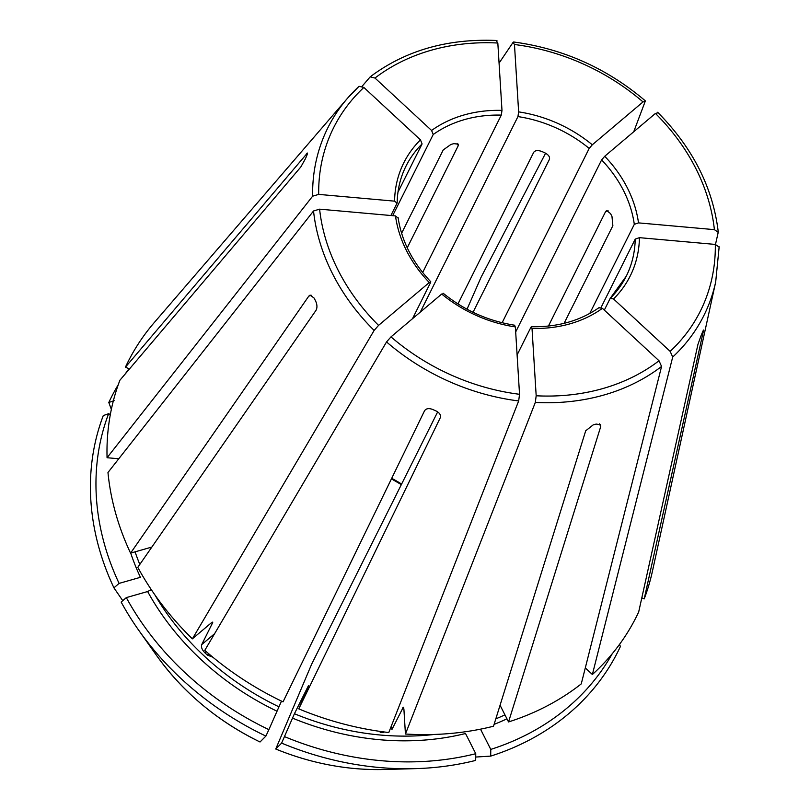 <?xml version="1.0" encoding="UTF-8"?>
<svg xmlns="http://www.w3.org/2000/svg" width="810" height="810" viewBox="0 0 810 810"><rect width="100%" height="100%" fill="white"/><g stroke="black" fill="none" stroke-linecap="round" stroke-linejoin="round"><path stroke-width="1.21" d="M422.678 272.504L501.299 115.111L501.987 110.393L497.826 43.031L496.419 40.895M670.143 351.358A205.021 168.855 26.5 0 0 715.311 244.428L639.424 237.664A126.562 104.237 -153.5 0 1 613.534 298.951L670.143 351.358L672.705 357.038L592.383 674.497A284.35 234.201 26.5 0 0 638.685 611.975L697.957 344.371L701.187 335.31A216.776 178.544 -153.5 0 0 702.29 332.687C703.515 329.71 703.92 329.245 703.485 331.28L702.989 331.067M703.627 330.024L644.213 598.894A284.35 234.201 26.5 0 0 652.435 571.202L715.686 281.981L719.169 246.787M457.974 303.932L533.668 152.381C535.126 150.366 537.84 150.063 541.799 151.47A123.12 101.402 -153.5 0 1 544.948 152.877C548.623 154.882 550.111 157.059 549.403 159.398L473.04 312.285M138.966 630.605A283.429 233.442 26.5 0 0 265.893 736.087L260.02 741.99C217.444 721.133 182.999 692.327 156.654 655.594L138.966 630.605A283.429 233.442 26.5 0 1 121.146 602.053L126.309 597.608A279.49 230.192 26.5 0 0 268.88 729.638L281.495 701.106M212.807 657.173L207.34 655.067L208.808 653.822M151.855 547.064L130.572 553.129L308.802 296.116L310.129 295.083L314.128 298.1A216.776 178.544 -153.5 0 0 315.576 300.945C317.236 304.621 317.378 307.749 316.011 310.331L137.791 567.344A284.35 234.201 26.5 0 0 192.375 638.847L211.288 622.86L212.645 622.728L201.731 644.588C200.941 647.008 201.984 649.731 204.859 652.759A251.606 207.228 26.5 0 0 207.34 655.067M515.676 331.958L601.617 159.914A123.12 101.402 -153.5 0 1 634.301 224.34L589.791 313.429M601.081 307.446L635.212 239.112A123.12 101.402 -153.5 0 1 626.272 276.169A123.12 101.402 -153.5 0 1 610.639 297.928M604.321 310.108L610.173 298.394L613.534 298.951M517.104 354.942L530.955 327.2L532.018 328.414L536.179 395.776L535.319 402.428L405.435 734.022L403.886 708.882L402.823 707.677A251.606 207.228 26.5 0 0 403.704 707.727M412.513 318.684L430.636 282.396L429.28 282.528L378.564 325.377L374.129 330.429L192.375 638.847M390.886 215.511L397.042 203.199L394.581 201.153L318.695 194.39L312.619 196.202L107.062 457.721L118.766 458.764M397.963 192.193L422.081 143.917L420.461 139.867L363.862 87.45L359.043 86.285A210.134 173.077 26.5 0 0 347.622 98.132A210.134 173.077 26.5 0 0 312.619 196.202M392.668 215.673L433.208 134.521A123.12 101.402 -153.5 0 1 463.097 120.012A123.12 101.402 -153.5 0 1 501.299 115.111M401.608 233.27L443.232 149.941L450.866 144.494A123.12 101.402 -153.5 0 1 453.873 143.633L458.369 144.21L458.257 145.658L407.238 247.799M308.509 685.797A251.606 207.228 26.5 0 1 308.408 685.756L294.425 713.731L281.617 743.114L275.754 749.017L311.658 664.149L437.673 411.875M564.094 323.342L612.866 225.706L611.975 216.452A123.12 101.402 -153.5 0 0 610.538 213.607L606.69 210.539L605.647 211.491L548.421 326.065M420.268 312.133L517.944 116.589A123.12 101.402 -153.5 0 1 589.194 148.422L502.129 322.734M308.175 686.617L298.768 708.871L440.377 417.535M536.179 395.776A205.021 168.855 26.5 0 0 659.016 360.764L602.407 308.347L599.046 307.79M659.016 360.764L661.578 366.444L581.256 683.893A284.35 234.201 26.5 0 1 508.538 721.943L600.747 426.516L599.38 423.822M391.645 725.254L391.908 729.537L403.309 707.201M599.37 307.405C580.385 320.78 557.736 327.21 531.431 326.724L530.955 327.2M467.026 309.217L481.059 277.303L545.596 153.201M390.987 336.879A205.021 168.855 26.5 0 0 519.534 394.298L515.373 326.926A126.562 104.237 -153.5 0 1 441.703 294.03L390.987 336.879L386.542 341.931L204.788 650.349A284.35 234.201 26.5 0 0 283.044 701.855L424.521 410.812C426.111 408.442 428.875 408.007 432.813 409.516A216.776 178.544 -153.5 0 0 435.962 410.913C439.688 412.837 441.116 415.135 440.245 417.839L440.316 417.676M441.703 294.03L443.06 293.888M600.747 426.516L600.706 424.774L596.14 424.065A216.776 178.544 -153.5 0 1 593.133 424.926L585.711 430.798L493.513 726.226A284.35 234.201 26.5 0 1 405.435 734.022M284.614 736.654A279.49 230.192 26.5 0 0 475.753 753.695L465.517 733.516A255.059 210.073 26.5 0 1 292.45 718.095M475.753 753.695L475.673 760.408A283.429 233.442 26.5 0 1 415.297 768.639A283.429 233.442 26.5 0 1 281.617 743.114M497.826 43.031A205.021 168.855 26.5 0 0 374.979 78.043L431.588 130.461L433.208 134.521M374.979 78.043L370.16 76.889L362.151 86.235M496.955 40.5C447.717 38.354 405.526 50.412 370.393 76.677L370.16 76.889M119.09 583.392L113.926 587.837A283.429 233.442 26.5 0 1 103.285 415.57L108.611 413.718A279.49 230.192 26.5 0 0 119.09 583.392L140.413 577.317A255.059 210.073 26.5 0 1 130.704 553.088M113.926 587.837L122.755 600.666M714.4 229.645A205.021 168.855 26.5 0 0 655.432 113.43L604.716 156.279A126.562 104.237 -153.5 0 1 638.503 222.882L714.4 229.645L718.217 232.348L715.483 244.438M657.649 112.266C692.742 147.764 712.942 187.636 718.247 231.893L718.217 232.348M638.503 222.882L634.301 224.34M129.458 368.975L125.418 367.173L307.405 153.049M114.139 400.636L108.803 402.489L111.355 409.394M643.019 101.928A205.021 168.855 26.5 0 0 514.471 44.509L518.633 111.881A126.562 104.237 -153.5 0 1 592.302 144.787L643.019 101.928L645.195 101.392L633.724 131.767M298.768 708.871A284.35 234.201 26.5 0 0 388.79 732.534L518.673 400.95L519.534 394.298M429.28 282.528A126.562 104.237 -153.5 0 1 395.493 215.926L319.606 209.162L313.531 210.985L107.973 472.503A284.35 234.201 26.5 0 0 130.572 553.129M359.043 86.285L347.622 98.132L154.386 322.421A284.35 234.201 26.5 0 0 125.418 367.173M307.263 154.305L306.342 153.9C307.77 152.3 307.861 152.989 306.615 155.965A216.776 178.544 -153.5 0 0 305.512 158.578L300.814 166.981L119.89 380.255A284.35 234.201 26.5 0 0 107.062 457.721M395.493 215.926L397.953 217.971M212.767 622.09L212.645 622.728A251.606 207.228 26.5 0 1 212.139 622.242M619.569 644.314L620.389 646.542A283.429 233.442 26.5 0 1 490.698 756.115L475.713 757.046M639.424 237.664L635.212 239.112M715.311 244.428L719.128 247.121M604.716 156.279L601.617 159.914M655.432 113.43L657.619 112.894M514.471 44.509L513.064 42.383L513.631 41.988C562.97 48.63 606.832 68.222 645.216 100.754L645.195 101.392M592.302 144.787L589.194 148.422M268.88 729.638L265.893 736.087M518.633 111.881L517.944 116.589M513.064 42.383L499.061 63.139M481.16 729.04A255.059 210.073 26.5 0 1 480.543 729.233L490.779 749.402L490.698 756.115M500.064 705.237L508.538 721.943M641.814 597.831L644.213 598.894M422.081 143.917A123.12 101.402 -153.5 0 0 405.992 166.141C400.353 177.461 397.416 189.672 397.153 202.763L397.042 203.199M398.064 217.394C401.537 240.843 412.432 262.298 430.758 281.748L430.636 282.396M515.373 326.926L514.309 325.721M380.123 731.41L380.184 732.26A251.606 207.228 26.5 0 0 383.505 732.564L383.464 731.875M592.383 674.497L585.296 667.936M626.272 276.169L610.173 298.394M108.611 413.718L110.342 414.497M126.309 597.608L147.633 591.533L150.579 589.994M128.962 368.763A283.429 233.442 26.5 0 0 125.175 374.017M118.26 384.73A283.429 233.442 26.5 0 0 108.803 402.489M490.779 749.402A279.49 230.192 26.5 0 0 612.228 653.761M672.705 357.038A210.134 173.077 26.5 0 0 715.686 281.981M154.912 594.925A251.606 207.228 26.5 0 0 278.701 706.705M391.696 478.325A123.12 101.402 -153.5 0 1 401.608 484.076M608.118 210.792L605.647 211.491M156.654 655.594A233.887 192.638 26.5 0 0 260.04 741.99M457.113 143.4L458.257 145.658M308.802 296.116L311.708 295.285M602.407 308.347A126.562 104.237 -153.5 0 1 532.018 328.414M535.319 402.428A210.134 173.077 26.5 0 0 661.578 366.444M386.542 341.931A210.134 173.077 26.5 0 0 518.673 400.95M319.606 209.162A205.021 168.855 26.5 0 0 378.564 325.377M313.531 210.985A210.134 173.077 26.5 0 0 374.129 330.429M394.581 201.153A126.562 104.237 -153.5 0 1 420.461 139.867M363.862 87.45A205.021 168.855 26.5 0 0 318.695 194.39M431.588 130.461A126.562 104.237 -153.5 0 1 501.987 110.393M201.731 644.588L214.579 633.724M204.859 652.759L206.226 651.604M147.633 591.533A255.059 210.073 26.5 0 0 276.716 711.069M135.078 551.843A251.606 207.228 26.5 0 0 139.806 564.438M495.811 718.855A251.606 207.228 26.5 0 0 504.944 714.855M494.08 724.383A255.059 210.073 26.5 0 0 506.949 718.814M275.764 749.017A233.887 192.638 26.5 0 0 384.689 769.5C347.844 770.411 311.536 763.587 275.754 749.027M294.425 713.731A251.606 207.228 26.5 0 0 434.241 734.457M401.335 484.613L391.433 478.872M443.171 293.24C464.322 310.372 488.207 321.043 514.816 325.245M384.689 769.5L415.297 768.639"/></g></svg>

